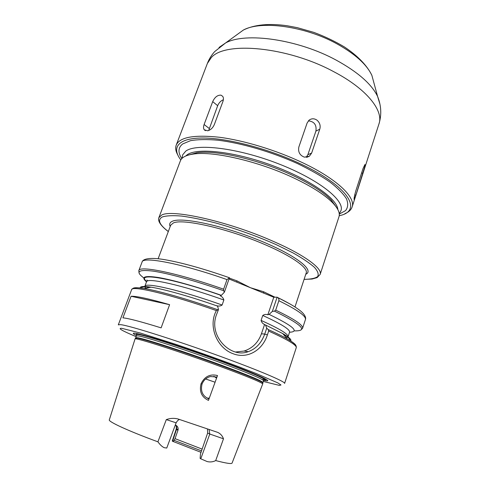 <?xml version="1.0" encoding="UTF-8"?>
<svg xmlns="http://www.w3.org/2000/svg" width="490" height="490" viewBox="0 0 490 490"><rect width="100%" height="100%" fill="white"/><g stroke="black" fill="none" stroke-linecap="round" stroke-linejoin="round"><path stroke-width="0.73" d="M208.477 400.385L217.517 375.536C210.1 373.717 204.606 376.467 201.041 383.774C199.161 391.602 201.635 397.145 208.471 400.397M157.921 441.827L166.306 419.618C170.116 418.221 173.95 417.988 177.815 418.913L217.805 432.413C220.518 433.699 222.417 435.83 223.489 438.801L215.704 460.582C226.27 463.326 231.733 464.146 232.089 463.05L262.732 383.86C260.821 382.035 246.831 376.296 220.757 366.636C181.269 352.071 135.644 337.445 135.062 338.896L109.325 419.82C107.806 421.486 128.405 431.022 157.921 441.827C160.083 444.834 162.19 446.788 164.248 447.701L166.753 448.044L176.124 422.809C177.27 420.855 178.397 419.759 179.499 419.507M209.01 398.909L208.532 398.756C202.548 395.987 200.379 391.087 202.033 384.062C203.724 380.044 206.541 377.533 210.492 376.541L216.978 377.031M206.964 398.039L209.273 398.199M216.568 378.151L213.891 376.289M175.316 424.989L175.34 424.995C176.633 426.165 177.019 427.666 176.48 429.479L177.962 430.306C178.513 427.801 177.637 426.031 175.34 424.995M178.164 429.436L176.59 429.118M175.604 425.1C176.278 425.706 176.48 427.066 176.21 429.179L176.48 429.479L172.56 441.257L201.029 452.331M166.306 419.618L176.112 422.803M209.077 429.589L209.775 434.042L223.489 438.801M207.454 429.05L207.662 432.988L209.775 434.042L200.771 458.805L207.16 461.562C210.155 462.284 213.003 461.96 215.704 460.582M200.771 458.805L200.116 458.395L200.459 453.979L207.662 432.988M176.204 429.173L172.272 440.982L172.56 441.257M201.519 450.904L174.066 440.314L173.074 441.576M202.131 449.11L175.034 438.654L174.066 440.314M177.962 430.306L175.034 438.654M188.123 155.146L196.827 152.739C216.035 149.72 259.767 159.752 293.228 175.653C310.979 184.087 323.651 192.227 331.252 200.073L336.52 207.405M293.541 177.852C311.946 186.58 325.066 194.983 332.9 203.044C338.137 208.599 340.158 213.175 338.97 216.77L320.154 274.431C322.72 268.471 304.033 254.604 271.938 240.768C227.446 221.155 171.445 208.875 161.59 215.122L158.882 217.64L180.351 160.91C181.674 157.364 186.114 155.067 193.679 154.013C213.426 150.938 258.818 161.382 293.541 177.852M274.964 297.185L263.571 291.734L250.415 287.704L237.007 280.88L229.345 278.1M236.664 282.093L237.007 280.88M229.032 278.982L273.769 297.228L277.132 297.185L272.348 311.42L274.418 311.113L275.692 310.152L278.859 300.713C279.147 299.365 278.737 298.294 277.622 297.491L277.132 297.185M263.571 291.734L263.675 293.106M146.871 279.998L147.778 280.917M216.819 305.852L216.776 305.717C218.791 306.336 220.567 306.103 222.111 305.019L223.869 300.009C223.354 298.11 222.16 296.701 220.28 295.789L221.376 295.335L224.389 292.181L229.479 277.72L227.005 279.6L223.618 289.198L223.673 290.735L224.389 292.181M145.536 288.212L144.82 286.368L146.522 281.83C140.587 276.862 144.532 275.411 158.356 277.499C172.376 279.851 196.551 286.625 221.376 295.335M273.769 297.228L267.852 314.758C265.954 314.163 264.257 314.396 262.756 315.468L261.084 320.411C261.574 322.267 262.732 323.639 264.557 324.533L261.433 333.788C258.273 342.479 252.503 348.231 244.13 351.042L235.531 352.016M272.348 311.42L269.096 314.384L267.852 314.758M216.286 315.205L218.497 309.533L216.39 310.593C207.729 325.954 217.082 348.219 233.148 353.731M218.497 309.533L217.578 306.121C190.414 296.56 164.101 289.155 151.03 287.177L144.054 288.494C158.209 290.711 187.474 299.041 217.56 309.68M140.14 287.991C139.999 286.332 143.631 286.062 151.03 287.177M233.148 353.749C247.597 359.335 262.56 350.148 267.387 334.909L268.673 331.075L268.226 329.562L266.719 328.147L264.723 334.07C261.446 343.037 255.952 348.898 248.24 351.667C230.71 358.521 208.587 336.336 216.286 315.211M161.118 327.865C140.838 321.593 128.104 318.255 122.917 317.857L131.075 296.266C136.477 296.027 149.321 298.833 169.607 304.682L161.118 327.865M264.557 324.533L282.699 333.543C289.167 337.31 291.826 339.797 290.674 341.003M265.519 324.993L266.719 328.147M131.075 296.266L169.607 304.682M269.096 314.384C292.977 325.905 299.794 331.853 289.559 332.214M136.318 334.59L138.137 334.492C145.046 335.209 187.217 348.807 222.485 361.896C250.17 372.253 264.159 378.188 264.453 379.713M136.336 334.548L136.361 334.462C134.291 331.736 181.282 346.43 222.534 361.755C250.225 372.112 264.214 378.053 264.502 379.585L264.471 379.67M136.33 334.664C135.932 334.204 136.496 334.088 138.027 334.303C144.911 335.191 178.458 345.805 211.815 357.835C245.208 369.864 267.761 379.432 264.404 379.768M136.63 335.607C129.146 331.761 134.248 332.428 151.937 337.598C169.638 342.89 199.05 352.867 223.734 362C260.276 375.481 276.427 383.333 263.21 380.234M354.123 199.571C353.958 198.352 354.527 195.43 355.826 190.806L363.029 168.572L364.934 164.511L365.13 165.553L355.869 195.204L354.123 199.571M304.406 157.155C299.757 155.361 297.908 151.967 298.857 146.982L307.12 123.015L309.11 120.142C311.665 118.323 314.31 118.347 317.048 120.215C319.823 122.702 320.73 125.691 319.774 129.182L311.64 153.064L309.392 156.212L304.406 157.155M308.363 120.859C314.225 121.471 316.742 124.883 315.921 131.087L307.855 154.724L306.213 157.339M207.68 130.787L204.195 129.74C203.356 128.466 203.326 126.726 204.11 124.515L212.703 101.626C214.773 97.13 217.536 94.974 220.996 95.158L222.717 96.346C223.581 97.645 223.654 99.341 222.944 101.424L214.308 124.613C212.85 127.915 210.639 129.972 207.68 130.787M208.691 130.487L217.676 105.693C218.877 102.814 220.782 100.824 223.379 99.721M177.674 154.785C175.677 151.165 175.193 147.943 176.216 145.114C179.616 137.194 193.93 134.566 219.165 137.231C243.83 140.354 276.293 150.203 302.52 162.674C336.991 178.954 355.893 197.384 352.083 207.05C351.11 209.892 348.715 212.103 344.893 213.671M180.822 159.924C171.212 147.527 178.023 137.972 202.903 138.021C227.654 138.033 268.992 148.844 301.417 164.291C349.762 187.015 362.765 211.221 339.221 215.704M201.041 383.774L202.033 384.062M215.086 382.224L205.622 378.966M168.321 231.525C159.183 224.579 157.204 219.722 162.374 216.935C166.496 215.649 172.909 215.355 181.619 216.072C191.547 217.401 203.019 219.74 216.041 223.085C236.903 228.983 257.029 236.198 276.427 244.743L293.087 252.944C302.52 258.267 309.662 263.087 314.5 267.399C317.912 271.295 318.947 274.369 317.6 276.642C314.997 278.4 310.495 279.3 304.094 279.337M170.202 226.496C169.062 224.102 169.822 222.338 172.48 221.211C181.668 216.892 222.074 225.296 258.696 240.1C295.397 254.849 315.07 270.321 305.778 274.241M158.129 258.763L170.673 225.229L173.258 223.017C182.262 218.246 228.487 228.671 265.231 244.737C292.248 256.295 308.357 267.975 306.207 272.954L294.974 306.954M277.591 297.467L290.362 304.161M146.724 281.499C134.793 271.993 170.967 277.707 220.959 295.354M143.827 277.946C135.234 271.625 138.235 269.341 152.837 271.093C167.794 273.224 195.339 280.764 223.673 290.735M139.038 272.979L138.823 270.639C139.148 265.188 177.772 272.985 223.618 289.198M138.823 270.639L142.069 262.052C142.584 256.135 181.282 263.424 227.005 279.6M278.859 300.713C297.516 309.925 306.366 316.215 305.423 319.578C306.06 317.973 305.307 315.915 303.157 313.398C301.43 311.732 301.638 311.499 295.115 307.046C290.447 304.1 284.617 300.915 277.622 297.491M275.692 310.152C294.466 319.174 303.426 325.231 302.575 328.306L300.94 329.997M274.418 311.113C302.067 324.711 308.627 331.295 294.098 330.866M150.491 287.275L144.82 286.368C144.838 281.971 181.037 290.245 222.111 305.019M141.2 288.102C141.457 286.834 144.47 286.57 150.234 287.324M268.673 331.075C287.71 339.693 296.903 345.223 296.26 347.667L284.598 383.413C285.688 382.059 264.729 372.823 230.906 360.266C183.903 342.712 127.804 324.852 120.197 324.637L118.304 324.852L131.614 289.682C131.528 285.241 170.153 294.245 216.39 310.599M132.661 288.916C132.968 287.489 136.765 287.348 144.054 288.494L139.644 287.949C135.05 287.514 132.374 288.096 131.614 289.682M268.226 329.562C276.268 333.151 282.626 336.275 287.312 338.939C292.812 342.087 295.703 344.372 295.985 345.787M267.387 334.909L264.723 334.07L261.433 333.788M283.226 334.162C288.194 337.187 290.374 339.276 289.78 340.428M261.084 320.411C279.637 328.784 288.622 334.247 288.046 336.802L286.332 337.794M262.756 315.468C281.248 323.927 290.184 329.507 289.559 332.202L288.046 336.802M146.522 281.83C146.626 277.211 182.862 285.247 223.869 300.009M135.534 338.235L137.31 338.143C144.14 339.019 185.98 352.647 221.021 365.583C246.972 375.211 260.894 380.951 262.799 382.806L262.781 383.045M137.519 337.739C144.354 338.602 186.151 352.194 221.155 365.124C248.412 375.26 262.334 381.061 262.934 382.537L263.54 380.705C262.971 379.156 249.067 373.307 221.841 363.145C186.868 350.191 145.071 336.667 138.211 335.895L136.41 335.932L135.736 337.745L137.519 337.739M137.01 333.623L138.192 333.825M263.473 377.943C266.425 379.53 266.676 380.16 264.226 379.836M263.51 379.719L261.942 379.419M136.14 336.661C122.065 330.774 117.3 328.006 121.832 328.343L140.446 333.065L176.094 344.439C198.046 351.863 219.165 359.384 239.439 367.01L256.631 373.686L277.848 382.911L280.99 385.005L279.276 385.367L263.295 381.441M355.869 195.204L354.736 194.885M362.949 173.313L361.608 172.952M311.64 153.064L307.855 154.724M319.774 129.182L315.921 131.087M204.11 124.515L209.187 128.429M212.703 101.626L217.676 105.693M176.216 145.114L207.356 63.486L211.19 57.716C224.726 41.111 287.397 46.575 333.672 71.65C366.734 88.862 383.878 110.752 378.966 123.921L352.083 207.05M219.012 47.463L225.621 42.936C245.41 31.96 297.883 39.225 336.201 60.129C357.878 72.036 371.677 84.145 377.606 96.463L379.922 104.131M236.621 34.949L243.334 30.068C260.907 20.292 304.866 26.099 336.887 43.818C355.042 53.931 366.704 64.435 371.867 75.331L374.041 83.337M185.716 156.016L187.315 154.699C197.213 147.515 234.006 151.428 271.668 165.253C309.368 179.003 337.383 198.726 337.849 209.591M182.035 158.386L182.617 154.913L185.777 151.11C196.288 143.111 237.681 147.931 278.087 163.642C318.549 179.267 345.027 200.49 340.96 210.669L339.239 213.75M181.796 158.631C177.772 152.482 178.078 147.582 182.709 143.931L190.481 140.685C197.733 139.411 206.909 139.252 218.013 140.214C241.515 143.08 271.742 151.918 297.644 163.648C310.09 169.669 320.834 175.775 329.88 181.974C337.684 188.044 343.208 193.642 346.454 198.775C348.347 203.515 348.059 207.454 345.579 210.602L339.27 214.087M196.827 152.739L193.679 154.013M331.252 200.073L332.9 203.044M158.882 217.64C157.872 219.881 158.785 224.359 168.303 231.568M304.082 279.38L312.069 279.043L317.11 277.616L320.154 274.431M236.719 282.111L239.243 283.14M261.531 292.23L264 293.24M142.069 262.052C142.541 259.388 148.495 256.834 164.867 259.7C182.157 262.738 203.632 268.734 229.283 277.689M302.575 328.306L305.423 319.578M282.699 333.543L287.312 338.939L291.091 341.279C294.943 343.821 296.664 345.952 296.26 347.667M248.24 351.661L244.13 351.042M135.736 337.745L135.062 338.896M262.934 382.537L262.732 383.86M309.386 156.218L307.01 157.247M204.201 129.746L205.42 130.677M207.356 63.486C209.046 59.094 211.49 55.131 214.687 51.591L225.621 42.936L243.334 30.068C254.384 24.61 269.041 23.177 287.293 25.78L297.314 27.66L313.87 32.389C324.796 36.474 334.946 41.313 344.311 46.893C357.492 55.627 367.041 65.384 371.867 75.331L377.606 96.463C381.281 105.662 381.735 114.813 378.966 123.921"/></g></svg>
